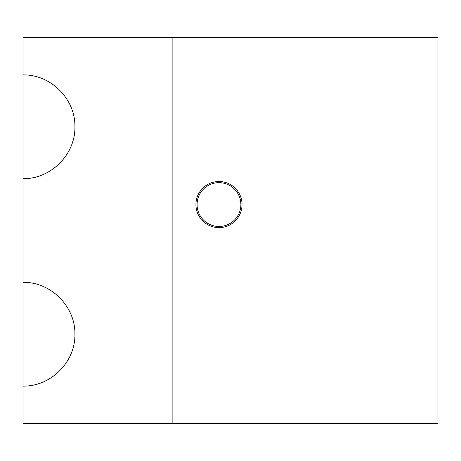 <?xml version="1.0" encoding="UTF-8"?>
<svg xmlns="http://www.w3.org/2000/svg" width="461" height="461" viewBox="0 0 461 461"><rect width="100%" height="100%" fill="white"/><g stroke="black" fill="none" stroke-linecap="round" stroke-linejoin="round"><path stroke-width="0.69" d="M242.025 204.569A23.05 23.05 0 0 0 218.975 181.519A23.05 23.05 0 0 0 195.925 204.569A23.05 23.05 0 0 0 218.975 227.619A23.05 23.05 0 0 0 242.025 204.569M74.913 334.225C75.495 361.948 50.773 386.67 23.05 386.088L23.05 282.363C50.773 281.78 75.495 306.502 74.913 334.225M74.913 126.775C75.495 154.498 50.773 179.22 23.05 178.638L23.05 74.913C50.773 74.33 75.495 99.052 74.913 126.775M23.05 178.638L23.05 282.363M172.875 37.456L437.95 37.456L437.95 423.544L172.875 423.544L172.875 37.456L23.05 37.456L23.05 74.913M23.05 386.088L23.05 423.544L172.875 423.544M240.873 204.569A21.898 21.898 0 0 1 208.026 223.533A21.898 21.898 0 0 1 208.026 185.604A21.898 21.898 0 0 1 240.873 204.569"/></g></svg>

